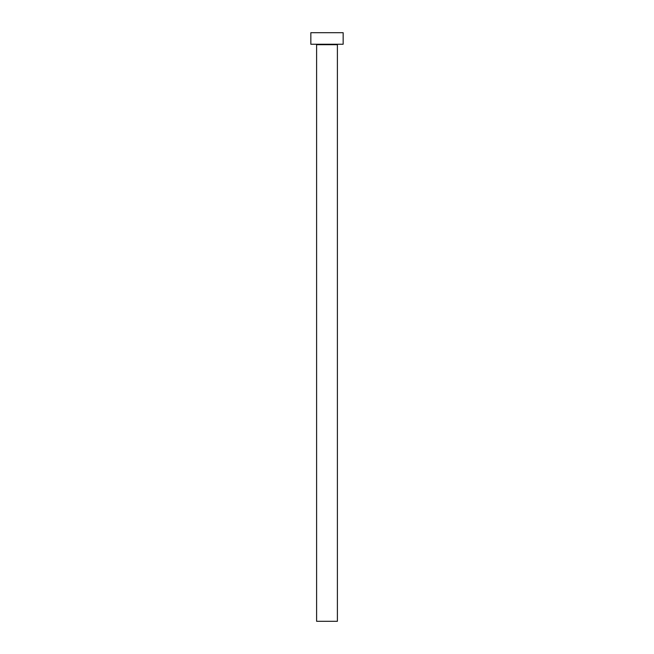 <?xml version="1.0" encoding="UTF-8"?>
<svg xmlns="http://www.w3.org/2000/svg" width="654" height="654" viewBox="0 0 654 654"><rect width="100%" height="100%" fill="white"/><g stroke="black" fill="none" stroke-linecap="round" stroke-linejoin="round"><path stroke-width="0.98" d="M337.39 44.701A0.458 0.458 0 0 1 337.848 44.243A0.458 0.458 0 0 0 337.39 44.701L316.61 44.701L316.61 621.3L337.39 621.3L337.39 44.701L337.39 621.3L316.61 621.3L316.61 44.701A0.458 0.458 0 0 0 316.152 44.243A0.458 0.458 0 0 1 316.61 44.701L337.39 44.701M310.846 32.7L310.846 44.243L343.154 44.243L343.154 32.7L310.846 32.7L310.846 44.243L343.154 44.243L343.154 32.7L310.846 32.7"/></g></svg>
